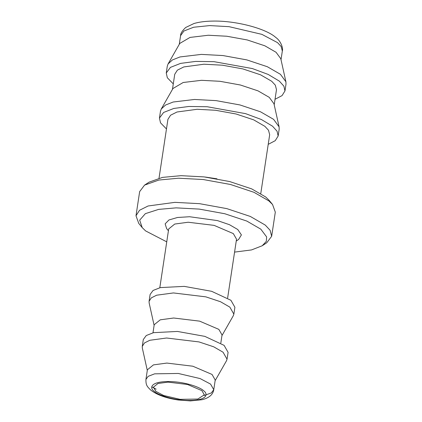 <?xml version="1.0" encoding="UTF-8"?>
<svg xmlns="http://www.w3.org/2000/svg" width="422" height="422" viewBox="0 0 422 422"><rect width="100%" height="100%" fill="white"/><g stroke="black" fill="none" stroke-linecap="round" stroke-linejoin="round"><path stroke-width="0.63" d="M155.834 391.352L163.662 395.493L180.067 399.339L197.791 399.054L204.311 394.85L201.916 390.656L187.505 384.479L168.035 382.132L157.976 383.492L153.439 387.159L155.834 391.352M275.033 99.281L282.054 95.604L284.966 90.941L286.005 84.078L285.91 81.762L280.788 58.7L276.078 52.291L264.863 45.808L247.25 39.948L226.799 36.234L208.31 35.242L190.021 37.421L179.788 43.424L168.077 63.938L167.302 66.127L166.263 72.99L167.334 77.764L173.284 83.894M145.933 379.436L147.394 369.777L153.444 364.888L166.854 363.073L192.812 366.212L212.034 374.441L215.225 380.037L213.764 389.696L210.573 384.099L200.139 378.581L178.263 373.454L154.631 373.834L148.159 376.34L145.933 379.436C145.801 385.202 147.083 386.552 150.928 390.25C157.19 394.981 166.315 398.231 178.311 400.003L190.459 400.9L202.043 399.724C209.09 397.957 212.999 394.617 213.764 389.696L211.311 392.945L204.132 395.488M285.91 81.762L280.414 74.288L267.326 66.723L246.78 59.887L222.922 55.551L201.352 54.396L180.015 56.938L172.387 59.956L168.077 63.938M147.299 370.426L142.325 348.044L142.261 346.388L144.466 342.949L149.821 340.274L166.584 338.006L199.031 341.925L213.711 346.81L223.059 352.212L227.047 359.206L226.493 360.773L215.125 380.686M284.966 90.941L283.89 86.167L279.38 81.151L268.207 74.451L252.393 68.57L214.028 61.67L195.676 61.412L180.59 63.39L170.419 67.393L166.263 72.99M142.261 346.388L143.301 339.525L146.265 335.527L153.534 332.668L177.414 331.439L204.818 336.366L224.093 345.354L228.086 352.349L227.047 359.206M274.2 104.788L276.484 89.659L275.323 85.16L271.699 81.267L260.479 74.784L242.866 68.918L222.415 65.204L203.931 64.218L183.818 66.934L177.393 70.147L174.74 74.272L172.456 89.395M268.218 144.35L275.239 140.674L278.151 136.011L279.185 129.148L279.095 126.827L273.973 103.765L269.262 97.361L258.048 90.878L240.434 85.017L219.983 81.298L201.494 80.312L183.201 82.49L172.973 88.493L161.257 109.008L160.487 111.197L159.447 118.06L160.518 122.834L166.468 128.963M152.986 332.8L154.209 324.713L160.26 319.823L173.669 318.009L199.627 321.142L218.849 329.376L222.041 334.968L220.817 343.06M279.095 126.827L273.598 119.357L260.511 111.793L239.965 104.951L216.106 100.621L194.537 99.465L173.194 102.008L165.572 105.02L161.257 109.008M154.114 325.357L149.145 302.975L149.077 301.319L151.287 297.879L156.636 295.205L173.4 292.937L205.846 296.856L220.527 301.741L229.874 307.147L233.862 314.142L233.313 315.703L221.946 335.617M278.151 136.011L277.075 131.237L272.559 126.215L261.392 119.521L245.578 113.639L207.213 106.74L188.856 106.476L173.774 108.459L163.604 112.463L159.447 118.06M149.077 301.319L150.116 294.456L153.08 290.463L160.349 287.598L184.235 286.374L211.633 291.301L230.913 300.285L234.901 307.279L233.862 314.142M260.775 193.54L269.669 134.729L268.503 130.229L264.879 126.336L253.664 119.848L236.051 113.987L215.6 110.274L197.116 109.282L176.997 112.004L170.572 115.217L167.924 119.342L159.031 178.153M216.94 178.807L205.266 177.045M159.806 287.735L168.695 228.94L174.745 224.05L188.154 222.236L214.112 225.374L233.334 233.603L236.526 239.2L227.632 297.99M168.42 230.76L166.621 228.587L165.155 223.845L168.953 219.968L177.488 217.483L189.583 216.734L217.494 220.606L229.452 224.694L237.781 229.521L241.4 234.906L238.615 239.474L236.251 241.02M271.657 236.283L275.308 212.139L272.543 204.48L269.083 200.292L265.691 196.979L251.67 188.877L229.652 181.55L204.09 176.902L180.98 175.668L162.523 177.382L149.098 182.146L144.556 185.121L139.65 191.62L135.995 215.763L139.529 210.267L148.096 205.983L174.914 202.354L199.564 203.673L226.83 208.626L250.315 216.444L265.269 225.09L270.106 230.28L271.657 236.283L266.751 242.777L262.21 245.757L251.549 249.924L234.574 252.103M166.743 241.848L145.616 230.924L142.219 227.611L139.671 220.163L145.368 213.648L158.619 209.391L176.111 207.861L199.221 209.096L224.784 213.738L246.801 221.065L260.822 229.172L266.657 236.948L266.298 241.389L262.21 245.757M272.543 204.48L268.925 200.946L253.965 192.3L230.481 184.483L203.214 179.529L178.564 178.211L158.878 180.041L144.556 185.121M142.219 227.611L138.764 223.423L135.995 215.763M154.299 391.379C149.926 388.625 149.277 381.942 167.312 381.535C185.659 381.393 201.057 387.85 203.451 390.63C207.824 393.383 208.473 400.067 190.443 400.473C172.092 400.62 156.694 394.164 154.299 391.379M179.271 44.331L180.584 35.643L183.923 31.001L193.629 27.24L209.671 25.589L229.077 26.67L261.888 34.356L277.539 42.638L281.163 46.531L282.329 51.03L281.015 59.718M151.751 386.868L156.166 389.163M180.584 35.643C180.474 33.544 182.177 30.822 185.701 27.483L193.956 23.521C199.042 22.034 205.108 21.227 212.166 21.1C235.582 20.42 266.002 28.554 275.74 37.421C281.02 41.045 283.352 48.546 282.329 51.03"/></g></svg>
